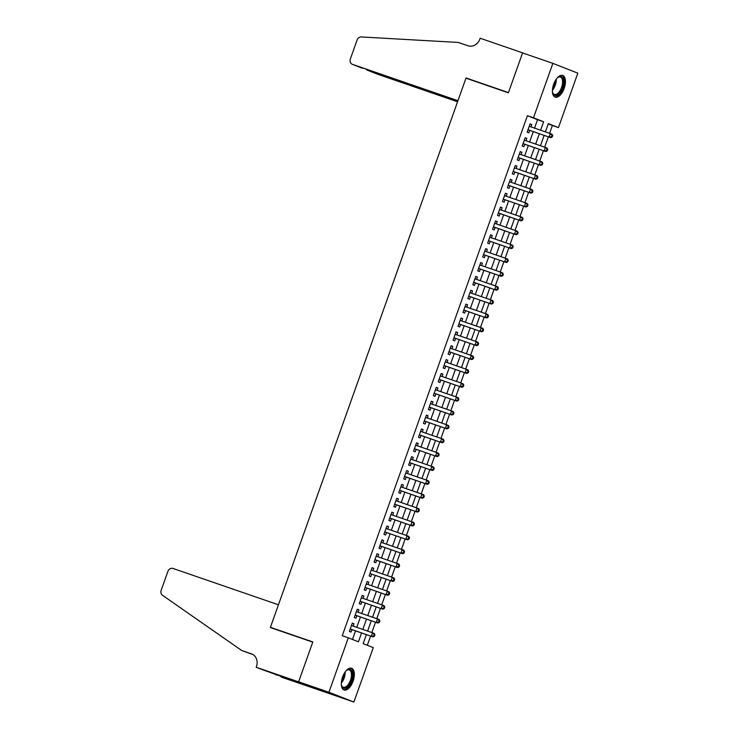 <?xml version="1.0" encoding="UTF-8"?>
<svg xmlns="http://www.w3.org/2000/svg" width="739" height="739" viewBox="0 0 739 739"><rect width="100%" height="100%" fill="white"/><g stroke="black" fill="none" stroke-linecap="round" stroke-linejoin="round"><path stroke-width="1.11" d="M342.563 677.053A11.482 5.653 -71 0 1 351.57 668.268A11.482 5.653 -71 0 1 353.094 681.192A11.482 5.653 -71 0 1 344.088 689.977A11.482 5.653 -71 0 1 342.563 677.053M553.668 84.228A11.482 5.653 -71 0 1 562.675 75.433A11.482 5.653 -71 0 1 564.19 88.357A11.482 5.653 -71 0 1 555.192 97.151A11.482 5.653 -71 0 1 553.668 84.228M256.202 667.262L298.611 681.875L312.754 642.145L270.345 627.531L278.446 604.788L173.018 568.457A4.416 3.843 -68.6 0 0 167.91 571.367L161.167 590.295A4.416 3.843 -68.6 0 0 162.488 595.292L241.755 650.532L251.445 653.867A10.309 8.97 111.4 0 1 251.75 653.987A10.309 8.97 111.4 0 1 256.47 666.504L256.202 667.262L261.089 669.183L305.974 685.33L281.171 677.063L323.608 691.612L298.63 681.811L312.828 641.942L270.419 627.328L465.967 78.177L508.377 92.791L522.575 52.922L552.864 63.36L577.833 73.161L558.453 127.588L548.329 123.616L545.391 131.865M549.613 133.316L552.393 125.501L558.453 127.588M367.311 645.276L370.59 636.085M371.846 632.547L375.523 622.21M376.779 618.672L380.465 608.345M381.721 604.807L385.398 594.479M386.663 590.941L390.34 580.614M391.596 577.076L395.273 566.748M396.538 563.21L400.215 552.874M401.471 549.336L405.148 539.008M406.413 535.47L410.09 525.143M411.346 521.605L415.032 511.277M416.288 507.739L419.964 497.412M421.221 493.864L424.907 483.537M426.163 479.999L429.839 469.671M431.105 466.133L434.781 455.806M436.038 452.268L439.714 441.94M440.98 438.403L444.656 428.075M445.913 424.528L449.589 414.2M450.855 410.662L454.531 400.335M455.787 396.797L459.473 386.469M460.73 382.931L464.406 372.604M465.672 369.066L469.348 358.729M470.604 355.191L474.281 344.864M475.546 341.326L479.223 330.998M480.479 327.46L484.156 317.133M485.421 313.595L489.098 303.267M490.354 299.729L494.031 289.392M495.296 285.854L498.973 275.527M500.229 271.989L503.915 261.661M505.171 258.123L508.848 247.796M510.113 244.258L513.79 233.93M515.046 230.383L518.723 220.056M519.988 216.518L523.665 206.19M524.921 202.652L528.597 192.325M529.863 188.787L533.54 178.459M534.796 174.921L538.472 164.594M539.738 161.047L543.414 150.719M544.671 147.181L548.356 136.854M366.368 634.625L363.154 643.651L373.278 647.623L353.898 702.05L328.929 692.249L348.309 637.822L358.433 641.794L361.574 632.972M323.608 691.612L353.898 702.05M353.177 626.109L354.018 623.753L352.327 623.088L349.362 631.411L351.053 632.076L351.912 629.646M358.11 612.243L358.951 609.887L357.27 609.222L354.304 617.545L355.995 618.21L356.854 615.781M363.052 598.378L363.893 596.022L362.202 595.357L359.237 603.68L360.928 604.336L361.796 601.915M367.994 584.503L368.826 582.156L367.144 581.491L364.179 589.814L365.87 590.47L366.729 588.05M372.927 570.637L373.768 568.282L372.077 567.626L369.121 575.94L370.802 576.605L371.671 574.175M377.869 556.772L378.701 554.416L377.019 553.751L374.054 562.074L375.745 562.739L376.604 560.31M382.802 542.906L383.643 540.551L381.952 539.886L378.996 548.209L380.677 548.874L381.546 546.444M387.744 529.041L388.585 526.685L386.894 526.02L383.929 534.343L385.619 534.999L386.479 532.579M392.677 515.166L393.517 512.811L391.827 512.155L388.871 520.468L390.552 521.134L391.421 518.704M397.619 501.301L398.46 498.945L396.769 498.289L393.804 506.603L395.494 507.268L396.363 504.839M402.552 487.435L403.392 485.08L401.711 484.414L398.746 492.737L400.436 493.403L401.295 490.973M407.494 473.57L408.334 471.214L406.644 470.549L403.679 478.872L405.369 479.537L406.238 477.108M412.436 459.704L413.267 457.349L411.586 456.684L408.621 465.007L410.311 465.662L411.17 463.242M417.369 445.829L418.209 443.474L416.519 442.818L413.563 451.132L415.244 451.797L416.112 449.367M422.311 431.964L423.142 429.608L421.461 428.953L418.496 437.266L420.186 437.931L421.045 435.502M427.244 418.098L428.084 415.743L426.394 415.078L423.438 423.401L425.119 424.066L425.987 421.636M432.186 404.233L433.026 401.877L431.336 401.212L428.371 409.535L430.061 410.2L430.92 407.771M437.118 390.358L437.959 388.012L436.269 387.347L433.313 395.67L434.994 396.326L435.862 393.905M442.061 376.493L442.901 374.137L441.211 373.481L438.245 381.795L439.936 382.46L440.804 380.031M446.993 362.627L447.834 360.272L446.153 359.607L443.188 367.93L444.878 368.595L445.737 366.165M451.935 348.762L452.776 346.406L451.086 345.741L448.12 354.064L449.811 354.729L450.679 352.3M456.878 334.896L457.709 332.541L456.028 331.876L453.062 340.199L454.753 340.855L455.612 338.434M461.81 321.022L462.651 318.675L460.96 318.01L458.004 326.333L459.686 326.989L460.554 324.569M466.752 307.156L467.584 304.801L465.903 304.145L462.937 312.458L464.628 313.124L465.487 310.694M471.685 293.291L472.526 290.935L470.835 290.27L467.879 298.593L469.561 299.258L470.429 296.829M476.627 279.425L477.468 277.07L475.777 276.404L472.812 284.727L474.503 285.393L475.362 282.963M481.56 265.56L482.401 263.204L480.719 262.539L477.754 270.862L479.435 271.518L480.304 269.098M486.502 251.685L487.343 249.329L485.652 248.673L482.687 256.996L484.378 257.652L485.246 255.223M491.435 237.819L492.276 235.464L490.594 234.808L487.629 243.122L489.32 243.787L490.179 241.357M496.377 223.954L497.218 221.598L495.527 220.933L492.562 229.256L494.252 229.921L495.121 227.492M501.319 210.088L502.151 207.733L500.469 207.068L497.504 215.391L499.194 216.056L500.054 213.626M506.252 196.223L507.093 193.867L505.402 193.202L502.446 201.525L504.127 202.181L504.996 199.761M511.194 182.348L512.025 179.993L510.344 179.337L507.379 187.651L509.069 188.316L509.928 185.886M516.127 168.483L516.967 166.127L515.277 165.471L512.321 173.785L514.002 174.45L514.871 172.021M521.069 154.617L521.91 152.262L520.219 151.597L517.254 159.92L518.944 160.585L519.803 158.155M526.002 140.752L526.842 138.396L525.161 137.731L522.196 146.054L523.877 146.719L524.745 144.29M552.393 125.501L548.236 123.875M534.537 128.124L537.549 119.681L527.424 115.7L342.249 635.734L348.309 637.822M352.466 639.447L355.514 630.884M356.771 627.346L360.447 617.019M361.713 613.481L365.389 603.153M366.646 599.615L370.331 589.288M371.588 585.75L375.264 575.413M376.53 571.875L380.206 561.548M381.463 558.01L385.139 547.682M386.405 544.144L390.081 533.817M391.337 530.279L395.014 519.951M396.28 516.413L399.956 506.076M401.212 502.538L404.889 492.211M406.154 488.673L409.831 478.345M411.087 474.808L414.773 464.48M416.029 460.942L419.706 450.614M420.971 447.077L424.648 436.74M425.904 433.202L429.581 422.874M430.846 419.336L434.523 409.009M435.779 405.471L439.456 395.143M440.721 391.605L444.398 381.278M445.654 377.731L449.33 367.403M450.596 363.865L454.273 353.538M455.529 350L459.215 339.672M460.471 336.134L464.147 325.807M465.413 322.269L469.089 311.941M470.346 308.394L474.022 298.066M475.288 294.528L478.964 284.201M480.221 280.663L483.897 270.335M485.163 266.797L488.839 256.47M490.096 252.932L493.772 242.595M495.038 239.057L498.714 228.73M499.97 225.192L503.656 214.864M504.913 211.326L508.589 200.999M509.855 197.461L513.531 187.133M514.787 183.595L518.464 173.259M519.729 169.721L523.406 159.393M524.662 155.855L528.339 145.528M529.604 141.99L533.281 131.662M530.944 126.886L531.784 124.531L530.094 123.866L527.129 132.189L528.819 132.844L529.687 130.424M270.419 627.328L275.305 629.24M298.63 681.811L328.929 692.249M527.424 115.7L533.484 117.797L552.864 63.36M540.597 130.212L543.608 121.769L533.484 117.797M362.831 629.434L366.507 619.106M367.773 615.569L371.449 605.241M372.705 601.703L376.382 591.376M377.647 587.838L381.324 577.51M382.58 573.963L386.266 563.635M387.522 560.097L391.199 549.77M392.455 546.232L396.141 535.904M397.397 532.366L401.074 522.039M402.339 518.501L406.016 508.164M407.272 504.626L410.949 494.299M412.214 490.761L415.891 480.433M417.147 476.895L420.824 466.568M422.089 463.03L425.766 452.702M427.022 449.164L430.708 438.827M431.964 435.289L435.64 424.962M436.906 421.424L440.583 411.096M441.839 407.558L445.515 397.231M446.781 393.693L450.457 383.365M451.714 379.828L455.39 369.491M456.656 365.953L460.332 355.625M461.589 352.087L465.265 341.76M466.531 338.222L470.207 327.894M471.464 324.356L475.149 314.029M476.406 310.482L480.082 300.154M481.348 296.616L485.024 286.289M486.28 282.751L489.957 272.423M491.223 268.885L494.899 258.558M496.155 255.02L499.832 244.692M501.097 241.145L504.774 230.817M506.03 227.279L509.707 216.952M510.972 213.414L514.649 203.086M515.905 199.548L519.591 189.221M520.847 185.683L524.524 175.346M525.789 171.808L529.466 161.481M530.722 157.943L534.399 147.615M535.664 144.077L539.341 133.75M544.135 135.403L540.458 145.731M539.193 149.269L535.516 159.596M534.26 163.134L530.584 173.462M529.318 177L525.641 187.327M524.385 190.874L520.709 201.202M519.443 204.74L515.767 215.067M514.51 218.605L510.825 228.933M509.568 232.471L505.892 242.798M504.626 246.336L500.95 256.673M499.693 260.211L496.017 270.539M494.751 274.077L491.075 284.404M489.818 287.942L486.142 298.27M484.876 301.808L481.2 312.135M479.944 315.673L476.267 326.01M475.001 329.548L471.325 339.875M470.069 343.413L466.383 353.741M465.127 357.279L461.45 367.606M460.185 371.144L456.508 381.472M455.252 385.019L451.575 395.347M450.31 398.884L446.633 409.212M445.377 412.75L441.7 423.077M440.435 426.615L436.758 436.943M435.502 440.481L431.825 450.808M430.56 454.356L426.883 464.683M425.627 468.221L421.941 478.549M420.685 482.087L417.008 492.414M415.743 495.952L412.066 506.28M410.81 509.818L407.134 520.154M405.868 523.692L402.192 534.02M400.935 537.558L397.259 547.885M395.993 551.423L392.317 561.751M391.06 565.289L387.384 575.616M386.118 579.154L382.442 589.491M381.185 593.029L377.5 603.357M376.243 606.895L372.567 617.222M371.301 620.76L367.625 631.088M537.549 119.681L543.608 121.769M530.066 123.94L531.784 124.531M525.133 137.805L526.842 138.396M520.191 151.671L521.91 152.262M515.259 165.536L516.967 166.127M510.316 179.411L512.025 179.993M505.384 193.276L507.093 193.867M500.442 207.142L502.151 207.733M495.499 221.007L497.218 221.598M490.567 234.873L492.276 235.464M485.625 248.747L487.343 249.329M480.692 262.613L482.401 263.204M475.75 276.478L477.468 277.07M470.817 290.344L472.526 290.935M465.875 304.209L467.584 304.801M460.942 318.084L462.651 318.675M456 331.95L457.709 332.541M451.058 345.815L452.776 346.406M446.125 359.681L447.834 360.272M441.183 373.546L442.901 374.137M436.25 387.421L437.959 388.012M431.308 401.286L433.026 401.877M426.375 415.152L428.084 415.743M421.433 429.017L423.142 429.608M416.5 442.892L418.209 443.474M411.558 456.757L413.267 457.349M406.616 470.623L408.334 471.214M401.683 484.488L403.392 485.08M396.741 498.354L398.46 498.945M391.809 512.229L393.517 512.811M386.866 526.094L388.585 526.685M381.934 539.96L383.643 540.551M376.992 553.825L378.701 554.416M372.05 567.691L373.768 568.282M367.117 581.565L368.826 582.156M362.175 595.431L363.893 596.022M357.242 609.296L358.951 609.887M352.3 623.162L354.018 623.753M527.979 129.796L550.767 137.685L527.997 129.759M551.534 136.724L549.077 137.029L550.315 133.556L552.005 134.221L552.698 135.607L552.024 135.339L551.534 136.724L552.209 136.992L552.698 135.607M529.235 126.295L550.315 133.556L552.024 135.339M528.718 130.082A1.469 1.284 -68.6 0 0 528.228 130.027L527.886 130.064M550.767 137.685L552.209 136.992M557.077 78.094A9.94 4.887 -71 0 1 558.019 77.309A9.94 4.887 -71 0 1 563.571 82.823A9.94 4.887 -71 0 1 558.666 93.992A9.94 4.887 -71 0 1 552.68 92.809A9.94 4.887 -71 0 1 552.421 91.608M552.578 92.43A9.201 4.526 109 0 0 554.361 94.444A9.201 4.526 109 0 0 562.555 82.851A9.201 4.526 109 0 0 560.356 77.05A9.201 4.526 109 0 0 557.705 77.54M554.546 96.827A11.408 5.616 109 0 0 564.402 82.362A11.408 5.616 109 0 0 561.973 75.286M345.981 670.92A9.94 4.887 -71 0 1 346.924 670.134A9.94 4.887 -71 0 1 352.475 675.658A9.94 4.887 -71 0 1 347.57 686.817A9.94 4.887 -71 0 1 341.575 685.635A9.94 4.887 -71 0 1 341.326 684.443M341.473 685.265A9.201 4.526 109 0 0 343.256 687.279A9.201 4.526 109 0 0 351.45 675.677A9.201 4.526 109 0 0 349.251 669.876A9.201 4.526 109 0 0 346.609 670.375M343.45 689.663A11.408 5.616 109 0 0 353.307 675.197A11.408 5.616 109 0 0 350.868 668.121M362.341 68.237L352.383 64.33A4.416 3.843 -68.6 0 1 350.36 58.963L357.103 40.035A4.416 3.843 -68.6 0 1 361.306 36.95L458.282 42.446L467.972 45.781A10.309 8.97 -68.6 0 0 479.916 39.001L480.184 38.234L522.593 52.857L508.45 92.587L466.041 77.965L457.94 100.707L352.521 64.376L457.783 101.141M524.219 53.494L522.593 52.857M470.919 79.886L466.041 77.965M457.709 101.345L367.403 70.214L377.49 74.177A4.416 3.843 111.4 0 1 377.352 74.131A4.416 3.843 111.4 0 1 377.223 74.076M457.561 101.77L377.49 74.177M366.442 69.66L367.468 70.011M241.755 650.532L252.914 654.551M298.611 681.875L323.58 691.676M276.506 674.495L276.275 675.141M523.046 143.671L545.825 151.55L523.055 143.625M546.592 150.59L544.144 150.895L545.373 147.421L547.063 148.086L547.765 149.472L547.091 149.204L546.592 150.59L547.266 150.858L547.765 149.472M524.293 140.161L545.373 147.421L547.091 149.204M523.775 143.957A1.469 1.284 -68.6 0 0 523.286 143.902L522.953 143.929M545.825 151.55L547.266 150.858M518.104 157.536L540.893 165.425L518.122 157.49M541.659 164.464L539.202 164.76L540.44 161.296L542.13 161.952L542.823 163.337L542.149 163.079L541.659 164.464L542.334 164.723L542.823 163.337M519.351 154.026L540.44 161.296L542.149 163.079M518.833 157.823A1.469 1.284 -68.6 0 0 518.353 157.767L518.011 157.795M540.893 165.425L542.334 164.723M513.171 171.402L535.951 179.291L513.18 171.365M536.717 178.33L534.269 178.626L535.498 175.161L537.188 175.827L537.89 177.203L537.216 176.944L536.717 178.33L537.392 178.598L537.89 177.203M514.418 167.892L535.498 175.161L537.216 176.944M513.901 171.688A1.469 1.284 -68.6 0 0 513.411 171.633L513.069 171.67M535.951 179.291L537.392 178.598M508.229 185.267L531.018 193.156L508.247 185.23M531.784 192.195L529.327 192.491L530.565 189.027L532.246 189.692L532.948 191.078L532.274 190.81L531.784 192.195L532.459 192.463L532.948 191.078M509.476 181.757L530.565 189.027L532.274 190.81M508.959 185.554A1.469 1.284 -68.6 0 0 508.478 185.498L508.136 185.535M531.018 193.156L532.459 192.463M504.026 199.419L526.076 207.022L504.026 199.419A1.469 1.284 -68.6 0 0 503.536 199.364L503.194 199.401M526.842 206.061L524.394 206.366L525.623 202.892L527.313 203.558L528.006 204.943L527.332 204.675L526.842 206.061L527.517 206.329L528.006 204.943M504.543 195.632L525.623 202.892L527.332 204.675M526.076 207.022L527.517 206.329M498.354 213.008L521.143 220.887L498.372 212.961M521.9 219.926L519.452 220.231L520.69 216.758L522.371 217.423L523.073 218.809L522.399 218.541L521.9 219.926L522.575 220.194L523.073 218.809M499.601 209.497L520.69 216.758L522.399 218.541M499.084 213.294A1.469 1.284 -68.6 0 0 498.594 213.238L498.262 213.266M521.143 220.887L522.575 220.194M493.412 226.873L516.201 234.762L493.43 226.827M516.967 233.801L514.51 234.097L515.748 230.633L517.439 231.289L518.131 232.674L517.457 232.415L516.967 233.801L517.642 234.06L518.131 232.674M494.668 223.363L515.748 230.633L517.457 232.415M494.151 227.159A1.469 1.284 -68.6 0 0 493.661 227.104L493.319 227.141M516.201 234.762L517.642 234.06M488.479 240.738L511.268 248.627L488.488 240.702M512.025 247.667L509.577 247.962L510.815 244.498L512.496 245.163L513.199 246.54L512.524 246.281L512.025 247.667L512.7 247.934L513.199 246.54M489.726 237.228L510.815 244.498L512.524 246.281M489.209 241.025A1.469 1.284 -68.6 0 0 488.719 240.969L488.387 241.006M511.268 248.627L512.7 247.934M484.276 254.89L506.326 262.493L484.276 254.89A1.469 1.284 -68.6 0 0 483.786 254.835L483.445 254.872M507.093 261.532L504.635 261.828L505.873 258.364L507.564 259.029L508.256 260.414L507.582 260.146L507.093 261.532L507.767 261.8L508.256 260.414M484.793 251.103L505.873 258.364L507.582 260.146M506.326 262.493L507.767 261.8M478.604 268.469L501.384 276.358L478.613 268.433M502.151 275.398L499.703 275.702L500.931 272.229L502.622 272.894L503.324 274.28L502.649 274.012L502.151 275.398L502.825 275.665L503.324 274.28M479.851 264.968L500.931 272.229L502.649 274.012M479.334 268.765A1.469 1.284 -68.6 0 0 478.844 268.71L478.512 268.737M501.384 276.358L502.825 275.665M473.662 282.344L496.451 290.233L473.681 282.298M497.218 289.272L494.76 289.568L495.998 286.104L497.689 286.76L498.382 288.145L497.707 287.877L497.218 289.272L497.892 289.531L498.382 288.145M474.909 278.834L495.998 286.104L497.707 287.877M474.392 282.631A1.469 1.284 -68.6 0 0 473.911 282.575L473.57 282.603M496.451 290.233L497.892 289.531M468.729 296.21L491.509 304.099L468.738 296.163M492.276 303.138L489.828 303.433L491.056 299.969L492.747 300.625L493.449 302.011L492.774 301.752L492.276 303.138L492.95 303.396L493.449 302.011M469.976 292.699L491.056 299.969L492.774 301.752M469.459 296.496A1.469 1.284 -68.6 0 0 468.969 296.441L468.628 296.478M491.509 304.099L492.95 303.396M463.787 310.075L486.576 317.964L463.806 310.038M487.343 317.003L484.886 317.299L486.123 313.835L487.805 314.5L488.507 315.876L487.832 315.618L487.343 317.003L488.017 317.271L488.507 315.876M465.034 306.565L486.123 313.835L487.832 315.618M464.517 310.362A1.469 1.284 -68.6 0 0 464.037 310.306L463.695 310.343M486.576 317.964L488.017 317.271M458.854 323.941L481.634 331.829L458.864 323.904M482.401 330.869L479.953 331.164L481.181 327.7L482.872 328.365L483.565 329.751L482.89 329.483L482.401 330.869L483.075 331.137L483.565 329.751M460.101 320.44L481.181 327.7L482.89 329.483M459.584 324.227A1.469 1.284 -68.6 0 0 459.095 324.172L458.753 324.209M481.634 331.829L483.075 331.137M453.912 337.806L476.701 345.695L453.931 337.769M477.459 344.734L475.011 345.039L476.249 341.566L477.93 342.231L478.632 343.617L477.957 343.349L477.459 344.734L478.133 345.002L478.632 343.617M455.159 334.305L476.249 341.566L477.957 343.349M454.642 338.102A1.469 1.284 -68.6 0 0 454.152 338.046L453.82 338.074M476.701 345.695L478.133 345.002M448.97 351.681L471.759 359.57L448.989 351.635M472.526 358.609L470.069 358.905L471.306 355.441L472.997 356.096L473.69 357.482L473.015 357.214L472.526 358.609L473.2 358.868L473.69 357.482M450.227 348.171L471.306 355.441L473.015 357.214M449.709 351.967A1.469 1.284 -68.6 0 0 449.22 351.912L448.878 351.94M471.759 359.57L473.2 358.868M444.037 365.546L466.826 373.435L444.047 365.5M467.584 372.474L465.136 372.77L466.374 369.306L468.055 369.962L468.757 371.347L468.083 371.089L467.584 372.474L468.258 372.733L468.757 371.347M445.34 361.879L466.374 369.306L468.083 371.089M444.767 365.833A1.469 1.284 -68.6 0 0 444.278 365.777L443.945 365.814M466.826 373.435L468.258 372.733M439.095 379.412L461.884 387.301L439.114 379.375M462.651 386.34L460.194 386.636L461.432 383.171L463.122 383.837L463.815 385.222L463.141 384.954L462.651 386.34L463.325 386.608L463.815 385.222M440.352 375.902L461.432 383.171L463.141 384.954M439.834 379.698A1.469 1.284 -68.6 0 0 439.345 379.643L439.003 379.68M461.884 387.301L463.325 386.608M434.162 393.277L456.942 401.166L434.172 393.24M457.709 400.205L455.261 400.51L456.49 397.037L458.18 397.702L458.882 399.088L458.208 398.82L457.709 400.205L458.383 400.473L458.882 399.088M435.41 389.776L456.49 397.037L458.208 398.82M434.892 393.564A1.469 1.284 -68.6 0 0 434.403 393.508L434.07 393.545M456.942 401.166L458.383 400.473M429.22 407.152L452.009 415.032L429.239 407.106M452.776 414.071L450.319 414.376L451.557 410.902L453.247 411.568L453.94 412.953L453.266 412.685L452.776 414.071L453.45 414.339L453.94 412.953M430.467 403.642L451.557 410.902L453.266 412.685M429.95 407.438A1.469 1.284 -68.6 0 0 429.47 407.383L429.128 407.411M452.009 415.032L453.45 414.339M424.288 421.018L447.067 428.906L424.297 420.971M447.834 427.946L445.386 428.241L446.615 424.777L448.305 425.433L449.007 426.819L448.333 426.551L447.834 427.946L448.508 428.204L449.007 426.819M425.59 417.341L446.615 424.777L448.333 426.551M425.017 421.304A1.469 1.284 -68.6 0 0 424.528 421.248L424.186 421.276M447.067 428.906L448.508 428.204M419.346 434.883L442.134 442.772L419.364 434.846M442.901 441.811L440.444 442.107L441.682 438.643L443.363 439.308L444.065 440.684L443.391 440.426L442.901 441.811L443.576 442.07L444.065 440.684M420.593 431.373L441.682 438.643L443.391 440.426M420.075 435.169A1.469 1.284 -68.6 0 0 419.595 435.114L419.253 435.151M442.134 442.772L443.576 442.07M414.413 448.749L437.192 456.637L414.422 448.712M437.959 455.677L435.511 455.972L436.74 452.508L438.43 453.173L439.123 454.559L438.449 454.291L437.959 455.677L438.633 455.945L439.123 454.559M415.66 445.238L436.74 452.508L438.449 454.291M415.142 449.035A1.469 1.284 -68.6 0 0 414.653 448.979L414.311 449.016M437.192 456.637L438.633 455.945M409.471 462.614L432.26 470.503L409.489 462.577M433.017 469.542L430.569 469.847L431.807 466.374L433.488 467.039L434.19 468.424L433.516 468.156L433.017 469.542L433.691 469.81L434.19 468.424M410.718 459.113L431.807 466.374L433.516 468.156M410.2 462.9A1.469 1.284 -68.6 0 0 409.711 462.845L409.378 462.882M432.26 470.503L433.691 469.81M404.529 476.489L427.318 484.368L404.547 476.443M428.084 483.408L425.627 483.712L426.865 480.239L428.555 480.904L429.248 482.29L428.574 482.022L428.084 483.408L428.759 483.675L429.248 482.29M405.785 472.978L426.865 480.239L428.574 482.022M405.268 476.775A1.469 1.284 -68.6 0 0 404.778 476.72L404.436 476.747M427.318 484.368L428.759 483.675M399.596 490.354L422.385 498.243L399.605 490.308M423.142 497.282L420.694 497.578L421.932 494.114L423.613 494.77L424.315 496.155L423.641 495.897L423.142 497.282L423.817 497.541L424.315 496.155M400.843 486.844L421.932 494.114L423.641 495.897M400.326 490.641A1.469 1.284 -68.6 0 0 399.836 490.585L399.503 490.622M422.385 498.243L423.817 497.541M394.654 504.22L417.443 512.109L394.672 504.183M418.209 511.148L415.752 511.443L416.99 507.979L418.68 508.644L419.373 510.021L418.699 509.762L418.209 511.148L418.884 511.416L419.373 510.021M395.901 500.709L416.99 507.979L418.699 509.762M395.393 504.506A1.469 1.284 -68.6 0 0 394.903 504.451L394.561 504.488M417.443 512.109L418.884 511.416M389.721 518.085L412.501 525.974L389.73 518.048M413.267 525.013L410.819 525.309L412.048 521.845L413.738 522.51L414.44 523.896L413.766 523.628L413.267 525.013L413.942 525.281L414.44 523.896M390.968 514.575L412.048 521.845L413.766 523.628M390.451 518.372A1.469 1.284 -68.6 0 0 389.961 518.316L389.629 518.353M412.501 525.974L413.942 525.281M384.779 531.951L407.568 539.839L384.797 531.914M408.334 538.879L405.877 539.184L407.115 535.71L408.796 536.375L409.498 537.761L408.824 537.493L408.334 538.879L409.009 539.147L409.498 537.761M386.026 528.45L407.115 535.71L408.824 537.493M385.509 532.246A1.469 1.284 -68.6 0 0 385.028 532.182L384.686 532.219M407.568 539.839L409.009 539.147M379.846 545.825L402.626 553.705L379.855 545.779M403.392 552.744L400.944 553.049L402.173 549.585L403.863 550.241L404.566 551.627L403.891 551.359L403.392 552.744L404.067 553.012L404.566 551.627M381.093 542.315L402.173 549.585L403.891 551.359M380.576 546.112A1.469 1.284 -68.6 0 0 380.086 546.056L379.744 546.084M402.626 553.705L404.067 553.012M374.904 559.691L397.693 567.58L374.922 559.645M398.46 566.619L396.002 566.915L397.24 563.451L398.921 564.106L399.623 565.492L398.949 565.233L398.46 566.619L399.134 566.878L399.623 565.492M376.151 556.181L397.24 563.451L398.949 565.233M375.634 559.977A1.469 1.284 -68.6 0 0 375.153 559.922L374.812 559.959M397.693 567.58L399.134 566.878M369.971 573.556L392.751 581.445L369.98 573.519M393.517 580.484L391.07 580.78L392.298 577.316L393.989 577.981L394.681 579.358L394.007 579.099L393.517 580.484L394.192 580.752L394.681 579.358M371.218 570.046L392.298 577.316L394.007 579.099M370.701 573.843A1.469 1.284 -68.6 0 0 370.211 573.787L369.869 573.824M392.751 581.445L394.192 580.752M365.029 587.422L387.818 595.311L365.048 587.385M388.575 594.35L386.127 594.646L387.365 591.182L389.047 591.847L389.749 593.232L389.074 592.964L388.575 594.35L389.25 594.618L389.749 593.232M366.276 583.921L387.365 591.182L389.074 592.964M365.759 587.708A1.469 1.284 -68.6 0 0 365.269 587.653L364.937 587.69M387.818 595.311L389.25 594.618M360.087 601.287L382.876 609.176L360.105 601.25M383.643 608.215L381.185 608.52L382.423 605.047L384.114 605.712L384.807 607.098L384.132 606.83L383.643 608.215L384.317 608.483L384.807 607.098M361.343 597.786L382.423 605.047L384.132 606.83M360.826 601.583A1.469 1.284 -68.6 0 0 360.336 601.528L359.995 601.555M382.876 609.176L384.317 608.483M355.154 615.162L377.943 623.051L355.163 615.116M378.701 622.09L376.253 622.386L377.49 618.922L379.172 619.578L379.874 620.963L379.199 620.695L378.701 622.09L379.375 622.349L379.874 620.963M356.401 611.652L377.49 618.922L379.199 620.695M355.884 615.448A1.469 1.284 -68.6 0 0 355.394 615.393L355.062 615.421M377.943 623.051L379.375 622.349M350.212 629.028L373.001 636.916L350.231 628.981M373.768 635.956L371.311 636.251L372.548 632.787L374.239 633.443L374.932 634.829L374.257 634.57L373.768 635.956L374.442 636.214L374.932 634.829M351.459 625.517L372.548 632.787L374.257 634.57M350.951 629.314A1.469 1.284 -68.6 0 0 350.462 629.259L350.12 629.295M373.001 636.916L374.442 636.214M556.255 79.156A9.201 4.526 -71 0 1 556.236 80.671A9.201 4.526 -71 0 1 552.421 90.26M552.55 88.846A8.896 4.379 109 0 0 555.469 80.56A8.896 4.379 109 0 0 555.479 80.339M345.15 671.991A9.201 4.526 -71 0 1 345.141 673.506A9.201 4.526 -71 0 1 341.326 683.095M341.446 681.681A8.896 4.379 109 0 0 344.365 673.395A8.896 4.379 109 0 0 344.383 673.174M252.054 654.107L251.445 653.867M377.352 74.131L367.265 70.168"/></g></svg>
